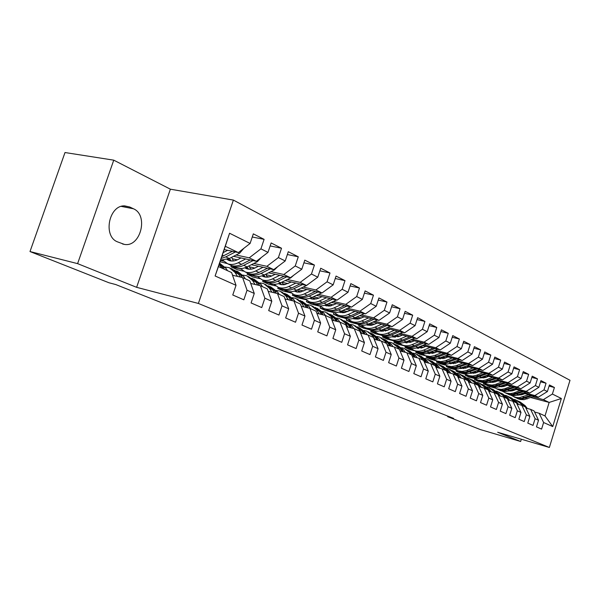 <?xml version="1.0" encoding="UTF-8"?>
<svg xmlns="http://www.w3.org/2000/svg" width="600" height="600" viewBox="0 0 600 600"><rect width="100%" height="100%" fill="white"/><g stroke="black" fill="none" stroke-linecap="round" stroke-linejoin="round"><path stroke-width="0.9" d="M113.752 160.163L77.602 263.632L136.62 287.325L170.377 189.188L113.752 160.163L65.002 152.535L30 251.55L108.953 282.757L115.74 284.55L453.638 418.403L447.653 416.647L480.33 429.562L520.635 441.48L521.332 439.222M170.377 189.188L233.385 200.085L570 380.288L549.368 447.465L198.382 303.45L233.385 200.085M530.835 397.56L549.158 402.428L561.36 398.505L552.39 394.043L554.408 387.495L549.428 384.952L547.388 391.545L544.005 389.865L546.06 383.228L540.938 380.618L538.868 387.308L535.395 385.575L537.48 378.855L532.215 376.17L530.115 382.942L526.545 381.165L528.66 374.355L523.252 371.595L521.115 378.465L517.447 376.635L519.6 369.728L514.035 366.892L511.86 373.853L508.088 371.97L510.278 364.972L504.555 362.055L502.342 369.112L498.457 367.178L500.685 360.075L494.798 357.075L492.548 364.23L488.55 362.243L490.808 355.043L484.748 351.945L482.46 359.205L478.342 357.157L480.645 349.853L474.397 346.665L472.072 354.03L467.835 351.923L470.175 344.513L463.74 341.228L461.37 348.705L456.998 346.522L459.382 339L452.745 335.618L450.338 343.207L445.822 340.957L448.252 333.322L441.405 329.827L438.952 337.538L434.303 335.22L436.77 327.465L429.705 323.858L427.207 331.688L422.4 329.295L424.92 321.42L417.63 317.7L415.08 325.642L410.123 323.175L412.688 315.173L405.15 311.332L402.555 319.403L397.425 316.853L400.05 308.722L392.257 304.755L389.61 312.96L384.308 310.312L386.978 302.055L378.923 297.945L376.222 306.285L370.74 303.555L373.462 295.163L365.13 290.91L362.37 299.385L356.692 296.558L359.475 288.022L350.85 283.62L348.03 292.245L342.15 289.32L344.993 280.635L336.053 276.067L333.173 284.843L327.075 281.812L329.985 272.978L320.715 268.245L317.775 277.178L311.452 274.028L314.423 265.035L304.808 260.13L301.8 269.22L295.237 265.95L298.282 256.8L288.3 251.7L285.218 260.962L278.407 257.565L281.52 248.243L271.147 242.955L267.998 252.382L260.918 248.858L264.105 239.355L253.32 233.858L250.095 243.465L238.343 252.577L225.292 246.285L218.445 266.535L231.608 272.558L236.025 285.315L215.115 275.985L229.567 233.243L250.095 243.465M561.36 398.505L552.727 426.585L543.615 422.52L539.153 413.257L534.57 412.005M236.025 285.315L232.77 294.998L243.847 299.805L247.05 290.228L254.265 293.445L251.085 302.947L261.735 307.575L264.862 298.178L271.8 301.267L268.695 310.597L278.947 315.053L282.007 305.82L288.683 308.798L285.653 317.962L295.522 322.245L298.515 313.185L304.95 316.058L301.98 325.05L311.498 329.183L314.423 320.28L320.625 323.048L317.722 331.89L326.895 335.873L329.767 327.127L335.745 329.798L332.91 338.483L341.76 342.33L344.565 333.728L350.347 336.308L347.565 344.85L356.115 348.562L358.86 340.103L364.44 342.593L361.718 350.993L369.983 354.585L372.675 346.267L378.067 348.675L375.397 356.933L383.385 360.405L386.025 352.222L391.237 354.548L388.62 362.678L396.353 366.03L398.94 357.983L403.987 360.233L401.415 368.235L408.9 371.483L411.435 363.555L416.317 365.737L413.805 373.612L421.043 376.755L423.533 368.955L428.272 371.062L425.798 378.817L432.817 381.87L435.263 374.183L439.845 376.23L437.423 383.865L444.225 386.82L446.625 379.252L451.072 381.24L448.688 388.763L455.287 391.627L457.643 384.173L461.955 386.092L459.615 393.51L466.02 396.285L468.338 388.935L472.522 390.803L470.22 398.115L476.438 400.808L478.71 393.57L482.775 395.377L480.518 402.585L486.555 405.202L488.79 398.062L492.735 399.825L490.515 406.928L496.38 409.47L498.577 402.428L502.418 404.138L500.235 411.143L505.928 413.618L508.095 406.673L511.822 408.338L509.678 415.245L515.213 417.653L517.342 410.798L520.972 412.418L518.857 419.235L524.243 421.575L526.342 414.81L529.868 416.385L527.79 423.112L533.033 425.385L535.095 418.717L538.53 420.248L536.482 426.885L541.582 429.105L543.615 422.52M236.1 255L249.24 257.835L256.373 261.27L233.535 256.312M260.918 248.858L249.24 257.835M267.998 252.382L256.373 261.27M215.115 275.985L218.445 266.535M232.178 258.728L237.285 259.845M253.837 263.475L266.865 266.325L273.728 269.64L251.377 264.705M233.153 260.685L234.022 260.88M278.407 257.565L266.865 266.325M285.218 260.962L273.728 269.64M247.05 290.228L242.61 277.59L232.545 275.25M242.61 277.59L249.803 280.875L254.265 293.445M220.515 260.415L223.605 261.105M249.36 266.835L254.843 268.058M270.907 271.635L283.822 274.507L290.43 277.695L268.553 272.798M226.905 263.475L220.072 261.72M250.29 268.71L251.82 269.048M295.237 265.95L283.822 274.507M301.8 269.22L290.43 277.695M264.862 298.178L260.385 285.72L250.71 283.447M260.385 285.72L267.308 288.885L271.8 301.267M243.548 271.163L237.465 269.782L230.947 266.76L240.892 269.002M265.92 274.657L271.755 275.97M287.362 279.495L300.165 282.382L306.532 285.457L285.097 280.59M266.82 276.442L268.942 276.923M311.452 274.028L300.165 282.382M317.775 277.178L306.532 285.457M282.007 305.82L277.493 293.55L268.192 291.33M277.493 293.55L284.16 296.595L288.683 308.798M259.837 278.64L253.38 277.155L247.08 274.237L253.118 275.618M281.895 282.202L288.053 283.605M303.225 287.077L315.915 289.98L322.058 292.942L301.058 288.112M282.765 283.913L285.42 284.52M327.075 281.812L315.915 289.98M333.173 284.843L322.058 292.942M298.515 313.185L293.97 301.087L285.022 298.935M293.97 301.087L300.397 304.028L304.95 316.058M275.67 285.892L268.763 284.288L262.673 281.46L268.68 282.855M297.9 289.62L303.772 290.978M318.532 294.39L331.11 297.3L337.035 300.157L316.447 295.373M298.163 291.12L301.298 291.847M342.15 289.32L331.11 297.3M348.03 292.245L337.035 300.157M314.423 320.28L309.855 308.355L301.237 306.255M309.855 308.355L316.05 311.19L320.625 323.048M291.015 292.913L283.642 291.18L277.755 288.45L283.725 289.845M313.41 296.798L318.945 298.095L318.33 298.358L313.957 299.288L309.683 298.35M333.315 301.455L345.772 304.373L351.495 307.132L331.305 302.385M313.035 298.087L316.612 298.928M356.692 296.558L345.772 304.373M362.37 299.385L351.495 307.132M329.767 327.127L325.178 315.368L316.875 313.327M325.178 315.368L331.155 318.097L335.745 329.798M305.888 299.715L298.043 297.847L292.343 295.207L298.118 296.572M328.38 303.735L333.593 304.965M347.595 308.28L359.94 311.205L365.468 313.868L345.66 309.165M327.413 304.83L331.388 305.775M370.74 303.555L359.94 311.205M376.222 306.285L365.468 313.868M344.565 333.728L339.968 322.132L331.957 320.145M339.968 322.132L345.743 324.772L350.347 336.308M320.288 306.3L311.985 304.305L306.465 301.748L312.345 303.157M342.84 310.447L347.752 311.618M361.395 314.88L373.627 317.805L378.975 320.377L359.528 315.712M341.317 311.347L345.66 312.39M384.308 310.312L373.627 317.805M389.61 312.96L378.975 320.377M358.86 340.103L354.255 328.665L346.522 326.73M354.255 328.665L359.827 331.215L364.44 342.593M331.702 312.067L325.485 310.567L320.138 308.085L326.01 309.502M356.812 316.935L361.44 318.053M374.745 321.263L386.865 324.188L392.04 326.678L372.945 322.058M333.038 312.39L334.237 312.683M355.05 317.722L359.452 318.788M397.425 316.853L386.865 324.188M402.555 319.403L392.04 326.678M372.675 346.267L368.055 334.98L360.593 333.097M368.055 334.98L373.447 337.447L378.067 348.675M344.4 318.053L338.58 316.627L333.39 314.228L339.225 315.645M370.32 323.212L374.678 324.278M387.66 327.435L399.668 330.36L404.678 332.775L385.92 328.192M368.618 323.97L372.788 324.983M410.123 323.175L399.668 330.36M415.08 325.642L404.678 332.775M386.025 352.222L381.405 341.085L374.19 339.255M381.405 341.085L386.618 343.47L391.237 354.548M357.053 323.933L351.27 322.507L346.237 320.183L352.043 321.6M383.392 329.295L387.495 330.308M400.17 333.413L412.065 336.337L416.918 338.67L398.49 334.132M381.75 330.015L385.688 330.983M422.4 329.295L412.065 336.337M427.207 331.688L416.918 338.67M398.94 357.983L394.312 346.995L387.345 345.21M394.312 346.995L399.36 349.305L403.987 360.233M369.33 329.64L363.577 328.215L358.702 325.95L364.305 327.337M396.045 335.19L399.908 336.142M412.283 339.21L424.072 342.12L428.775 344.385L410.662 339.892M394.455 335.873L398.183 336.803M434.303 335.22L424.072 342.12M438.952 337.538L428.775 344.385M411.435 363.555L406.815 352.71L400.072 350.978M406.815 352.71L411.705 354.952L416.317 365.737M381.082 335.138L375.525 333.75L370.793 331.553L376.485 332.97M408.293 340.905L411.938 341.805M424.028 344.82L435.705 347.73L440.265 349.928L422.46 345.48M406.755 341.558L410.28 342.435M445.822 340.957L435.705 347.73M450.338 343.207L440.265 349.928M423.533 368.955L418.92 358.252L412.388 356.558M418.92 358.252L423.653 360.42L428.272 371.062M392.752 340.545L387.127 339.127L382.53 336.998L388.447 338.475M405.33 342.135L406.072 342.9M420.165 346.44L423.592 347.303M435.412 350.265L446.985 353.168L451.403 355.298L433.897 350.895M418.68 347.062L422.01 347.903M456.998 346.522L446.985 353.168M461.37 348.705L451.403 355.298M435.263 374.183L430.65 363.615L424.327 361.965M430.65 363.615L435.24 365.715L439.845 376.23M404.04 345.772L398.4 344.347L393.93 342.278L400.125 343.845M417.457 348.218L418.222 348.413M431.678 351.81L434.903 352.627M446.46 355.545L457.928 358.447L462.21 360.51L444.99 356.153M430.237 352.41L433.38 353.205M467.835 351.923L457.928 358.447M472.072 354.03L462.21 360.51M446.625 379.252L442.02 368.82L435.893 367.215M442.02 368.82L446.467 370.853L451.072 381.24M414.952 350.85L409.35 349.425L405.007 347.407L411.51 349.065M428.565 353.4L429.495 353.632M442.845 357.03L445.875 357.803M457.178 360.675L468.548 363.562L472.702 365.572L455.76 361.252M441.442 357.6L444.412 358.358M478.342 357.157L468.548 363.562M482.46 359.205L472.702 365.572M457.643 384.173L453.045 373.868L447.112 372.3M453.045 373.868L457.365 375.84L461.955 386.092M425.565 355.785L420 354.353L415.778 352.395L422.603 354.142M439.748 358.822L439.335 358.418L440.213 358.65M453.675 362.093L456.525 362.82M467.588 365.655L478.853 368.535L482.888 370.478L466.215 366.202M452.317 362.64L455.115 363.36M488.55 362.243L478.853 368.535M492.548 364.23L482.888 370.478M468.338 388.935L463.748 378.757L457.987 377.235M463.748 378.757L467.94 380.678L472.522 390.803M435.728 360.54L430.357 359.153L426.248 357.248L433.388 359.085M464.197 367.013L466.868 367.702M477.705 370.485L488.865 373.358L492.787 375.255L476.37 371.017M462.877 367.538L465.51 368.22M498.457 367.178L488.865 373.358M502.342 369.112L492.787 375.255M478.71 393.57L474.135 383.513L468.548 382.028M474.135 383.513L478.207 385.38L482.775 395.377M445.86 365.228L440.43 363.825L436.433 361.972L442.005 363.413M474.412 371.79L476.918 372.442M487.53 375.188L498.592 378.053L502.403 379.89L486.232 375.697M473.13 372.3L475.605 372.938M508.088 371.97L498.592 378.053M511.86 373.853L502.403 379.89M488.79 398.062L484.23 388.132L478.8 386.678M484.23 388.132L488.183 389.94L492.735 399.825M455.827 369.825L450.24 368.362L446.347 366.562L451.815 367.987M484.335 376.44L486.69 377.055M497.085 379.755L508.043 382.605L511.755 384.397L495.825 380.243M483.097 376.928L485.423 377.535M517.447 376.635L508.043 382.605M521.115 378.465L511.755 384.397M498.577 402.428L494.033 392.618L488.76 391.2M494.033 392.618L497.873 394.373L502.418 404.138M465.592 374.31L459.787 372.788L456 371.032L461.423 372.45M493.98 380.962L496.192 381.54M506.377 384.202L517.237 387.037L520.845 388.778L505.155 384.668M492.78 381.428L494.963 381.998M526.545 381.165L517.237 387.037M530.115 382.942L520.845 388.778M508.095 406.673L503.558 396.975L498.442 395.595M503.558 396.975L507.3 398.685L505.875 396.832L500.895 393.03M511.822 408.338L507.3 398.685L508.298 399.982M475.132 378.69L469.088 377.1L465.397 375.39L470.79 376.8M503.362 385.357L505.433 385.905M515.415 388.522L526.185 391.35L529.688 393.045L514.23 388.98M502.192 385.808L504.24 386.347M535.395 385.575L526.185 391.35M538.868 387.308L529.688 393.045M517.342 410.798L512.827 401.213L507.847 399.862M512.827 401.213L516.465 402.877L520.972 412.418M484.44 382.957L478.147 381.293L474.548 379.627L479.752 381M512.49 389.64L514.425 390.15M524.22 392.737L534.885 395.55L538.305 397.192L523.065 393.165M511.35 390.075L513.27 390.577M544.005 389.865L534.885 395.55M547.388 391.545L538.305 397.192M526.342 414.81L521.842 405.338L517.005 404.018M521.842 405.338L525.375 406.957L529.868 416.385M489.255 387.645L489.585 386.595L483.472 383.76L488.715 385.155M521.37 393.81L523.178 394.283M532.785 396.832L543.36 399.63L549.158 402.428L544.995 415.935L539.153 413.257M489.585 386.595L494.88 388.005M519.45 394.53L521.123 394.98M552.39 394.043L543.36 399.63M535.095 418.717L530.61 409.35L525.908 408.067M530.61 409.35L534.053 410.925L538.53 420.248M77.602 263.632L30 251.55M549.368 447.465L497.685 432.263L520.635 441.48M136.62 287.325L198.382 303.45M447.825 416.1L447.653 416.647M224.183 249.555L238.343 252.577M483.78 382.785L483.472 383.76M474.87 378.623L474.548 379.627M465.713 374.385L465.397 375.39M456.3 370.08L456 371.032M446.647 365.61L446.347 366.562M436.748 360.983L436.433 361.972M426.57 356.25L426.248 357.248M416.1 351.382L415.778 352.395M405.33 346.41L405.007 347.407M394.268 341.235L393.93 342.278M382.875 335.933L382.53 336.998M371.138 330.48L370.793 331.553M359.07 324.803L358.702 325.95M346.68 318.817L346.237 320.183M333.923 312.608L333.39 314.228M320.625 306.6L320.138 308.085M306.877 300.48L306.465 301.748M292.725 294.045L292.343 295.207M278.145 287.272L277.755 288.45M263.077 280.252L262.673 281.46M247.493 273.007L247.08 274.237M231.375 265.485L230.947 266.76M552.727 426.585L544.995 415.935M225.292 246.285L229.567 233.243M129.72 207L124.642 205.882C108.81 205.05 102.712 236.528 117.615 241.897L124.373 244.395C140.565 247.545 148.83 215.123 133.447 208.77L129.72 207L124.073 205.897M554.408 387.495L549.06 386.123M546.06 383.228L540.562 381.832M537.48 378.855L531.825 377.423M528.66 374.355L522.847 372.892M519.6 369.728L513.615 368.235M510.278 364.972L504.12 363.442M500.685 360.075L494.34 358.515M490.808 355.043L484.275 353.438M480.645 349.853L473.91 348.218M470.175 344.513L463.23 342.832M459.382 339L452.213 337.282M448.252 333.322L440.857 331.567M436.77 327.465L429.127 325.665M424.92 321.42L417.03 319.575M412.688 315.173L404.52 313.29M400.05 308.722L391.597 306.795M386.978 302.055L378.233 300.082M373.462 295.163L364.403 293.138M359.475 288.022L350.085 285.952M344.993 280.635L335.25 278.52M329.985 272.978L319.868 270.81M314.423 265.035L303.915 262.822M298.282 256.8L287.355 254.535M281.52 248.243L270.15 245.933M264.105 239.355L252.27 237M527.273 408.435L525.127 405.675L519.817 401.775M522.232 405.518L520.83 403.702L515.73 399.893L514.162 399.42M524.903 406.74L523.5 404.925L518.602 401.205M517.14 400.545L522.465 404.452L523.875 406.268M524.873 393.645L522.382 394.582L517.455 395.228M510.63 391.132L510.225 390.502M528.817 394.688L519.112 397.717L515.34 397.35L511.365 395.415M534.502 396.195L524.048 399.668L520.26 399.495L517.08 398.325M530.985 395.265L521.393 398.43L517.59 398.257L514.41 397.08M511.268 390.105L511.702 390.99M515.445 397.56L518.625 398.737L522.42 398.91L532.35 395.625M512.415 390.832L512.183 390.293M518.602 404.46L516.472 401.7L511.103 397.755M513.48 401.513L512.062 399.675L506.933 395.827L505.305 395.34M516.217 402.765L514.808 400.935L509.865 397.17M508.357 396.487L513.75 400.447L515.16 402.285M517.237 404.085L516.713 403.403M509.7 400.365L507.592 397.62L502.155 393.623M504.48 397.395L503.062 395.543L497.895 391.658L496.2 391.162M499.327 392.317L504.787 396.338L506.213 398.19M516.165 389.482L513.653 390.442L508.515 391.088M501.743 386.888L501.293 386.153M520.14 390.533L513.577 393L510.345 393.623L505.935 393.075L502.507 391.275M525.982 392.07L515.4 395.625L511.582 395.46L508.38 394.283M522.368 391.118L512.678 394.35L508.845 394.185L505.635 393.007M502.463 385.882L502.86 386.722M506.7 393.502L509.91 394.68L513.735 394.845L523.77 391.485M503.595 386.543L503.423 386.13M507.225 385.215L504.683 386.19L499.342 386.827M492.623 382.515L492.127 381.683M511.23 386.265L504.6 388.778L501.345 389.415L496.897 388.875L493.403 387.03M517.237 387.832L506.528 391.478L502.673 391.312L499.447 390.127M513.525 386.865L503.722 390.165L499.868 390.007L496.627 388.815M493.44 381.6L493.778 382.327M497.722 389.325L500.955 390.51L504.81 390.675L514.965 387.24M500.558 396.165L498.465 393.435L492.952 389.377M495.24 393.165L493.808 391.29L488.61 387.375L486.855 386.865M499.11 395.775L496.702 392.625L491.678 388.778M490.058 388.043L495.585 392.107L497.018 393.982M491.153 391.845L489.09 389.123L483.502 385.02M485.737 388.822L484.298 386.925L479.07 382.972L477.24 382.447M489.668 391.44L487.275 388.29L482.213 384.412M480.525 383.64L486.127 387.765L487.567 389.655M498.037 380.82L495.465 381.817L489.915 382.455M483.248 378.03L482.715 377.077M502.08 381.877L495.382 384.442L492.09 385.095L487.612 384.555L484.05 382.665M508.252 383.483L497.408 387.21L493.522 387.053L490.275 385.86M504.428 382.485L494.528 385.86L490.635 385.71L487.38 384.518M484.178 377.212L484.447 377.812M488.505 385.035L491.76 386.235L495.645 386.385L505.912 382.875M488.595 376.305L485.993 377.325L480.225 377.962M473.618 373.41L473.04 372.337M492.668 377.362L485.903 379.98L482.588 380.655L478.072 380.123L474.435 378.18M499.013 379.013L488.033 382.822L484.118 382.68L480.847 381.48M495.082 377.993L485.077 381.442L481.155 381.3L477.87 380.1M474.653 372.697L474.862 373.163M479.025 380.632L482.303 381.832L486.225 381.975L496.612 378.382M481.485 387.397L479.445 384.697L473.79 380.535M475.965 384.353L474.525 382.433L469.26 378.442L467.362 377.903M479.963 386.985L477.585 383.843L472.47 379.913M470.722 379.118L476.4 383.295L477.847 385.207M478.575 386.175L478.987 386.73M478.882 371.67L476.257 372.705L470.272 373.335M463.717 368.647L463.178 367.612M482.985 372.728L476.153 375.397L472.808 376.087L468.263 375.562L464.558 373.567M489.518 374.407L478.395 378.315L474.45 378.18L471.158 376.972M485.475 373.365L475.357 376.897L471.397 376.763L468.097 375.555M469.283 376.103L472.582 377.31L476.535 377.445L487.043 373.77M471.548 382.822L469.53 380.138L463.793 375.923M465.915 379.755L464.467 377.812L459.165 373.785L457.192 373.23M469.972 382.403L467.61 379.26L462.457 375.293M460.643 374.468L466.395 378.705L467.85 380.632M468.037 380.888L468.975 382.14M468.893 366.892L466.237 367.95L460.028 368.572M453.533 363.75L453.06 362.835M473.025 367.95L466.125 370.68L462.075 371.423L458.168 370.868L454.388 368.82M450.765 363.87L450.562 363.337M479.752 369.675L468.487 373.68L464.513 373.553L461.19 372.345M475.59 368.61L465.36 372.218L461.37 372.097L458.048 370.882M459.263 371.445L462.592 372.66L466.575 372.788L477.21 369.022M461.31 378.112L459.322 375.45L453.51 371.175M455.572 375.022L454.11 373.058L448.785 368.993L446.73 368.423M459.69 377.685L457.35 374.55L452.153 370.538M450.263 369.675L456.105 373.972L458.662 377.415M450.78 373.267L448.822 370.627L442.928 366.293M444.915 370.147L443.452 368.168L438.09 364.058L435.952 363.48M449.107 372.825L446.79 369.697L441.54 365.64M439.582 364.748L445.5 369.105L448.05 372.548M439.928 368.272L438.007 365.663L432.03 361.26M433.95 365.123L432.472 363.12L427.08 358.98L424.86 358.388M438.21 367.822L435.915 364.702L430.62 360.6M428.588 359.67L434.588 364.087L437.115 367.53M428.745 363.12L426.862 360.54L420.803 356.077M422.64 359.955L421.162 357.923L415.74 353.745L413.423 353.138M426.975 362.655L424.71 359.55L419.362 355.41M417.255 354.442L423.338 358.928L425.85 362.362M417.225 357.81L415.38 355.267L409.23 350.737M410.985 354.623L409.5 352.567L404.048 348.345L401.632 347.722M415.395 357.337L413.153 354.248L407.76 350.055M405.57 349.05L411.743 353.603L414.232 357.038M405.338 352.335L403.53 349.83L397.298 345.233M400.342 351.045L399.757 350.228M398.955 349.118L397.47 347.048L391.987 342.78L389.467 342.15M403.447 351.847L401.243 348.772L395.805 344.535M393.518 343.485L399.787 348.105L402.248 351.54M393.067 346.673L391.312 344.212L384.982 339.548M387.908 345.353L386.685 343.627M386.55 343.44L385.058 341.34L379.545 337.035L376.92 336.397M391.118 346.178L388.95 343.132L383.46 338.843M381.082 337.748L387.45 342.442L389.88 345.862M380.407 340.837L378.705 338.423L372.278 333.683M375.075 339.48L372.24 335.452L366.697 331.11L363.96 330.457M378.39 340.32L376.26 337.298L370.725 332.962M368.25 331.822L374.707 336.593L377.115 339.998M367.327 334.8L365.678 332.438L359.153 327.623M361.815 333.405L359.002 329.377L353.43 324.983L350.565 324.322M365.25 334.275L363.15 331.282L357.57 326.895M354.998 325.71L361.553 330.548L363.923 333.938M353.812 328.553L352.215 326.257L345.593 321.368M348.112 327.127L345.322 323.093L339.728 318.66L336.728 317.985M351.66 328.02L349.612 325.065L343.98 320.625M341.295 319.388L347.955 324.3L350.288 327.675M339.84 322.095L338.303 319.868L331.575 314.895M333.938 320.632L331.17 316.59L325.553 312.12L322.418 311.438M337.605 321.548L335.61 318.63L329.925 314.145M327.127 312.847L333.892 317.843L336.195 321.195M325.418 315.472L323.91 313.26L317.07 308.205M319.267 313.913L316.53 309.87L310.89 305.347L307.605 304.665M323.07 314.85L321.12 311.978L315.39 307.44M312.48 306.082L319.35 311.16L321.6 314.483M310.522 308.663L309.015 306.42L302.062 301.275M304.072 306.945L301.373 302.903L295.71 298.343L292.275 297.66M308.017 307.905L306.127 305.093L300.345 300.495M297.308 299.085L304.29 304.245L306.495 307.538M295.103 301.605L293.587 299.332L286.522 294.105M288.337 299.73L285.668 295.695L279.99 291.09L276.382 290.407M292.425 300.712L290.595 297.96L284.767 293.31M281.595 291.832L288.697 297.082L290.85 300.337M458.618 361.98L455.925 363.06L449.49 363.668M443.048 358.702L442.658 357.907M462.78 363.038L455.812 365.827L451.725 366.585L447.78 366.038L443.925 363.93M440.303 358.875L440.04 358.17M469.702 364.808L458.295 368.918L454.283 368.798L450.938 367.575M465.42 363.712L455.077 367.41L451.05 367.29L447.705 366.075M448.957 366.66L452.31 367.875L456.322 367.995L467.085 364.14M448.028 356.918L445.312 358.028L438.645 358.62M432.263 353.505L431.947 352.845M452.228 357.983L445.185 360.832L441.067 361.612L437.092 361.065L433.162 358.897M429.533 353.73L429.217 352.83M459.368 359.79L447.803 364.005L443.76 363.9L440.393 362.67M454.95 358.673L444.487 362.452L440.43 362.347L437.055 361.125M438.353 361.725L441.72 362.955L445.77 363.06L456.66 359.108M437.13 351.705L434.385 352.845L427.47 353.415M421.155 348.135L420.923 347.632M441.353 352.77L434.243 355.68L430.088 356.49L425.452 355.733L422.07 353.715M418.44 348.42L418.08 347.317M448.717 354.623L436.995 358.95L432.923 358.853L429.525 357.623M428.842 353.678L428.34 353.16M444.165 353.475L433.582 357.353L429.495 357.263L426.097 356.025M427.425 356.647L430.822 357.877L434.91 357.975L445.928 353.925M425.895 346.335L423.12 347.498L415.965 348.053M430.155 347.4L423.66 350.108C420.33 351.45 417.15 351.57 414.112 350.46L410.647 348.375M407.018 342.945L406.612 341.618M437.745 349.298L425.865 353.745L421.755 353.663L418.342 352.425M417.6 348.368L417.007 347.737M433.05 348.127L425.827 351.127C422.505 352.47 419.325 352.582 416.295 351.472L414.803 350.775M416.175 351.42L417.66 352.11C420.697 353.22 423.87 353.108 427.192 351.772L434.873 348.577M414.315 340.8L411.502 341.993L404.107 342.525M418.605 341.865L412.043 344.632C408.683 346.005 405.472 346.132 402.412 345.022L398.865 342.862M395.243 337.29L394.853 335.978M426.435 343.808L417.9 347.392C414.548 348.75 411.353 348.87 408.308 347.76L406.808 347.062M421.59 342.608L414.278 345.69C410.925 347.055 407.715 347.183 404.662 346.065L403.162 345.368M404.58 346.028L406.08 346.725C409.132 347.835 412.335 347.715 415.68 346.35L423.472 343.072M402.368 335.093L399.525 336.308L391.875 336.817M406.688 336.157L400.065 338.985C396.668 340.395 393.435 340.538 390.353 339.413L386.722 337.185M383.1 331.44L382.763 330.263M414.78 338.145L406.103 341.835C402.72 343.222 399.502 343.358 396.428 342.24L394.928 341.535M394.088 337.26L393.3 336.353M409.778 336.915L402.368 340.072C398.978 341.475 395.745 341.61 392.67 340.493L391.162 339.788M392.625 340.47L394.132 341.168C397.207 342.293 400.433 342.15 403.815 340.755L411.72 337.395M392.775 337.058L392.325 336.69M390.037 329.197L387.173 330.442L379.26 330.923M394.395 330.263L387.697 333.165C384.27 334.597 381.007 334.755 377.91 333.63L374.19 331.32M370.575 325.403L370.298 324.375M402.75 332.303L393.93 336.097C390.518 337.522 387.27 337.665 384.18 336.54L382.665 335.843M381.772 331.433L380.888 330.375M397.582 331.043L390.075 334.282C386.655 335.715 383.4 335.865 380.303 334.74L378.788 334.035M377.91 333.63L381.81 335.445C384.9 336.562 388.155 336.413 391.575 334.987L399.592 331.53M380.415 331.245L379.837 330.757M377.317 323.115L371.415 325.298L366.24 324.84M381.705 324.173L374.933 327.15C371.475 328.62 368.183 328.785 365.062 327.66L361.252 325.26M357.645 319.147L357.428 318.3M390.338 326.265L381.368 330.18C377.925 331.635 374.647 331.793 371.535 330.668L370.013 329.955M369.06 325.425L368.085 324.202M384.998 324.975L377.392 328.305C373.935 329.767 370.65 329.94 367.538 328.808L366.007 328.095M365.062 327.66L369.09 329.528C372.202 330.66 375.487 330.495 378.938 329.032L387.067 325.478M367.65 325.245L366.952 324.623M364.17 316.83L358.185 319.072L352.793 318.548M368.587 317.888L361.748 320.933C358.252 322.44 354.938 322.627 351.803 321.495L347.888 319.005M344.295 312.675L344.138 312.022M377.52 320.032L368.392 324.067C364.92 325.553 361.612 325.733 358.485 324.6L356.955 323.888M355.942 319.215L354.87 317.805M372 318.705L364.29 322.132C360.803 323.632 357.487 323.812 354.353 322.68L352.815 321.968M353.093 318.465L353.603 318.825M354.39 322.695L355.957 323.423C359.093 324.555 362.4 324.375 365.88 322.882L374.138 319.222M354.48 319.043L353.647 318.278M350.587 310.335L343.92 312.728L338.903 312.045M355.035 311.392L348.12 314.513C344.595 316.058 341.25 316.26 338.093 315.12L334.087 312.532M330.51 305.97L330.413 305.543M364.275 313.582L354.99 317.752C351.48 319.275 348.15 319.47 345 318.33L343.462 317.618M342.382 312.795L341.22 311.183M358.56 312.225L350.745 315.75C347.228 317.288 343.89 317.483 340.733 316.35L339.188 315.63M339.293 311.925L339.952 312.42M340.793 316.365L342.39 317.115C345.548 318.255 348.877 318.06 352.395 316.522L360.78 312.757M340.868 312.638L339.907 311.722M336.532 303.615L329.805 306.075L324.54 305.317M341.017 304.665L334.028 307.875C330.472 309.45 327.097 309.675 323.925 308.535L319.808 305.843M350.587 306.915L341.138 311.22C337.59 312.78 334.237 312.99 331.065 311.85L329.513 311.13M328.373 306.157L327.12 304.32M344.67 305.528L336.743 309.15C333.188 310.725 329.827 310.942 326.647 309.803L325.095 309.075M325.028 305.16L325.853 305.798M326.737 309.832L328.365 310.597C331.538 311.737 334.897 311.52 338.445 309.952L346.965 306.067M326.798 306.007L325.71 304.928M321.998 296.663L318.952 298.087M326.513 297.712L319.447 300.998C315.855 302.625 312.457 302.865 309.263 301.718L305.048 298.913M336.428 300.015L326.798 304.462C323.228 306.067 319.845 306.3 316.657 305.153L315.097 304.433M313.882 299.288L312.54 297.202M330.293 298.59L322.26 302.325C318.668 303.938 315.278 304.178 312.082 303.03L310.522 302.303M310.282 298.155L311.257 298.942M312.195 303.067L313.86 303.855C317.055 304.995 320.438 304.763 324.022 303.157L332.678 299.145M312.24 299.153L311.017 297.885M306.952 289.47L300.082 292.08L297.015 292.035L294.308 291.127M311.49 290.513L304.35 293.888C300.728 295.553 297.3 295.808 294.09 294.668L289.763 291.735M321.772 292.875L311.962 297.472C308.355 299.115 304.95 299.37 301.74 298.222L300.173 297.495M298.89 292.17L297.472 289.822M315.413 291.413L307.26 295.26C303.638 296.918 300.225 297.173 297.015 296.025L295.44 295.29M295.02 290.895L296.16 291.847M297.15 296.077L298.853 296.88C302.055 298.02 305.475 297.772 309.09 296.123L317.88 291.983M297.18 292.058L295.83 290.58M291.36 282.015L284.423 284.7L281.332 284.678L278.385 283.65M295.928 283.05L288.712 286.515C285.053 288.225 281.603 288.51 278.377 287.362L273.93 284.295M308.94 283.68L306.638 285.45L296.603 290.235C292.957 291.923 289.522 292.192 286.298 291.045L284.722 290.31M283.373 284.798L281.88 282.15M300 283.972L291.728 287.94C288.075 289.642 284.632 289.913 281.4 288.765L279.825 288.03M279.218 283.365L280.522 284.505M281.572 288.825L283.305 289.65C286.53 290.798 289.972 290.528 293.625 288.832L302.565 284.55M281.587 284.715L280.103 283.005M279.112 294.293L277.605 291.99L270.42 286.673M272.017 292.245L269.392 288.218L263.692 283.567L259.913 282.892M276.263 293.257L274.5 290.565L268.62 285.862M265.305 284.31L272.528 289.657L274.627 292.868M275.205 274.282L272.04 275.835C268.957 277.305 266.062 277.56 263.347 276.585L261.892 275.888M279.795 275.31L272.505 278.88C268.808 280.635 265.335 280.935 262.087 279.788L257.528 276.585M293.782 275.19L290.812 277.822L280.68 282.735C277.005 284.468 273.548 284.76 270.308 283.605L268.725 282.87M267.293 277.147L265.74 274.185M284.025 276.255L275.632 280.35C271.942 282.097 268.47 282.397 265.23 281.25L263.647 280.515M262.845 275.543L264.322 276.892M265.433 281.317L267.202 282.165C270.442 283.312 273.907 283.02 277.59 281.28L286.688 276.855M265.425 277.095L263.805 275.13M262.538 286.702L261.03 284.377L253.718 278.962M255.083 284.475L252.51 280.462L246.795 275.767L242.82 275.108M259.5 285.51L257.812 282.9L251.88 278.138M248.415 276.517L255.765 281.955L257.798 285.112M258.442 266.265L255.24 267.862C252.127 269.377 249.21 269.647 246.487 268.68L244.785 267.825M263.062 267.285L255.69 270.96C251.962 272.76 248.46 273.09 245.197 271.935L240.517 268.575M277.853 266.52L274.403 269.91L264.173 274.957C260.46 276.735 256.98 277.05 253.725 275.903L252.135 275.16M250.62 269.212L249.022 265.89M267.457 268.252L258.938 272.483C255.21 274.282 251.715 274.605 248.46 273.45L246.87 272.715M245.88 267.42L247.522 268.995M248.692 273.532L250.5 274.403C253.763 275.55 257.25 275.235 260.97 273.442L270.218 268.86M248.67 269.19L246.923 266.947M245.333 278.835L243.825 276.472L238.11 271.763L236.392 270.968M237.51 276.405L234.983 272.415L229.26 267.675L225.083 267.03M232.897 275.332L232.215 274.305M242.093 277.47L240.487 274.942L234.502 270.127M230.888 268.425L232.642 269.235L238.365 273.968L240.33 277.058M241.042 257.947L237.803 259.597C234.66 261.15 231.72 261.442 228.99 260.475L227.04 259.455M245.692 258.952L238.237 262.733C234.472 264.585 230.955 264.938 227.678 263.79L222.87 260.257M261.202 257.572L257.37 261.697L247.05 266.88C243.3 268.71 239.79 269.055 236.52 267.9L234.923 267.157M233.333 260.978L231.705 257.25M250.26 259.942L241.605 264.322C237.847 266.168 234.33 266.513 231.06 265.365L229.462 264.623M228.278 258.975L230.085 260.798M231.33 265.462L233.183 266.347C236.452 267.502 239.962 267.157 243.72 265.312L253.132 260.565M231.292 260.993L229.417 258.42M227.468 270.66L225.968 268.275L219.57 263.205M223.995 269.07L219.51 263.392M219.233 264.202L221.79 268.065M227.647 250.298L223.147 252.623M243.847 248.303L239.685 253.163L229.26 258.502L220.612 260.115M232.403 251.31L221.782 256.657M221.175 258.457L225.81 256.875L235.388 251.947M121.297 206.4L133.447 208.77M523.5 404.925L525.127 405.675M520.83 403.702L522.465 404.452M524.572 397.665L522.945 396.893M527.22 398.91L525.6 398.145M514.808 400.935L516.472 401.7M512.062 399.675L513.75 400.447M505.875 396.832L507.592 397.62M503.062 395.543L504.787 396.338M515.888 393.57L514.207 392.783M518.602 394.853L516.945 394.065M506.963 389.362L505.245 388.553M509.752 390.683L508.05 389.873M496.702 392.625L498.465 393.435M493.808 391.29L495.585 392.107M487.275 388.29L489.09 389.123M484.298 386.925L486.127 387.765M497.798 385.043L496.028 384.21M500.662 386.393L498.908 385.567M488.377 380.603L486.555 379.748M491.325 381.99L489.518 381.142M477.585 383.843L479.445 384.697M474.525 382.433L476.4 383.295M478.688 376.035L476.812 375.157M481.717 377.468L479.865 376.59M467.61 379.26L469.53 380.138M464.467 377.812L466.395 378.705M468.72 371.34L466.793 370.433M471.84 372.81L469.928 371.91M457.35 374.55L459.322 375.45M454.11 373.058L456.105 373.972M446.79 369.697L448.822 370.627M443.452 368.168L445.5 369.105M435.915 364.702L438.007 365.663M432.472 363.12L434.588 364.087M424.71 359.55L426.862 360.54M421.162 357.923L423.338 358.928M413.153 354.248L415.38 355.267M409.5 352.567L411.743 353.603M401.243 348.772L403.53 349.83M397.47 347.048L399.787 348.105M388.95 343.132L391.312 344.212M385.058 341.34L387.45 342.442M376.26 337.298L378.705 338.423M372.24 335.452L374.707 336.593M363.15 331.282L365.678 332.438M359.002 329.377L361.553 330.548M349.612 325.065L352.215 326.257M345.322 323.093L347.955 324.3M335.61 318.63L338.303 319.868M331.17 316.59L333.892 317.843M321.12 311.978L323.91 313.26M316.53 309.87L319.35 311.16M306.127 305.093L309.015 306.42M301.373 302.903L304.29 304.245M290.595 297.96L293.587 299.332M285.668 295.695L288.697 297.082M458.46 366.51L456.48 365.572M461.678 368.025L459.713 367.095M447.908 361.538L445.868 360.57M451.215 363.09L449.19 362.138M437.033 356.407L434.933 355.418M440.438 358.013L438.353 357.03M425.827 351.127L423.66 350.108M429.338 352.785L427.192 351.772M414.278 345.69L412.043 344.632M417.9 347.392L415.68 346.35M402.368 340.072L400.065 338.985M406.103 341.835L403.815 340.755M390.075 334.282L387.697 333.165M393.93 336.097L391.575 334.987M377.392 328.305L374.933 327.15M381.368 330.18L378.938 329.032M364.29 322.132L361.748 320.933M368.392 324.067L365.88 322.882M350.745 315.75L348.12 314.513M354.99 317.752L352.395 316.522M336.743 309.15L334.028 307.875M341.138 311.22L338.445 309.952M322.26 302.325L319.447 300.998M326.798 304.462L324.022 303.157M307.26 295.26L304.35 293.888M311.962 297.472L309.09 296.123M291.728 287.94L288.712 286.515M296.603 290.235L293.625 288.832M274.5 290.565L277.605 291.99M269.392 288.218L272.528 289.657M275.632 280.35L272.505 278.88M280.68 282.735L277.59 281.28M257.812 282.9L261.03 284.377M252.51 280.462L255.765 281.955M258.938 272.483L255.69 270.96M264.173 274.957L260.97 273.442M274.403 269.91L273.772 269.603M240.487 274.942L243.825 276.472M234.983 272.415L238.365 273.968M241.605 264.322L238.237 262.733M247.05 266.88L243.72 265.312M257.37 261.697L256.418 261.233M222.495 266.678L225.968 268.275M218.947 265.05L220.29 265.665M223.612 255.84L222.27 255.21M229.26 258.502L225.81 256.875M239.685 253.163L238.388 252.54M122.52 243.975L124.373 244.395M514.148 396.96L515.798 397.725M516.832 398.205L518.467 398.97M505.342 392.865L507.037 393.653M508.103 394.147L509.775 394.928M496.305 388.665L498.037 389.475M499.132 389.978L500.857 390.78M487.013 384.345L488.798 385.178M489.923 385.695L491.692 386.52M477.465 379.905L479.303 380.76M480.457 381.3L482.272 382.14M467.647 375.345L469.537 376.222M470.722 376.77L472.59 377.64M457.553 370.65L459.495 371.55M460.71 372.12L462.638 373.013M447.165 365.82L449.16 366.75M450.42 367.335L452.393 368.257M436.47 360.847L438.525 361.808M439.815 362.407L441.855 363.353M425.452 355.733L427.575 356.715M428.903 357.337L431.002 358.312M414.112 350.46L416.295 351.472M417.66 352.11L419.827 353.115M402.412 345.022L404.662 346.065M406.08 346.725L408.308 347.76M390.353 339.413L392.67 340.493M394.132 341.168L396.428 342.24M381.81 335.445L384.18 336.54M369.09 329.528L371.535 330.668M351.803 321.495L354.353 322.68M355.957 323.423L358.485 324.6M338.093 315.12L340.733 316.35M342.39 317.115L345 318.33M323.925 308.535L326.647 309.803M328.365 310.597L331.065 311.85M309.263 301.718L312.082 303.03M313.86 303.855L316.657 305.153M294.09 294.668L297.015 296.025M298.853 296.88L301.74 298.222M278.377 287.362L281.4 288.765M283.305 289.65L286.298 291.045M262.087 279.788L265.23 281.25M267.202 282.165L270.308 283.605M245.197 271.935L248.46 273.45M250.5 274.403L253.725 275.903M227.678 263.79L231.06 265.365M233.183 266.347L236.52 267.9"/></g></svg>
